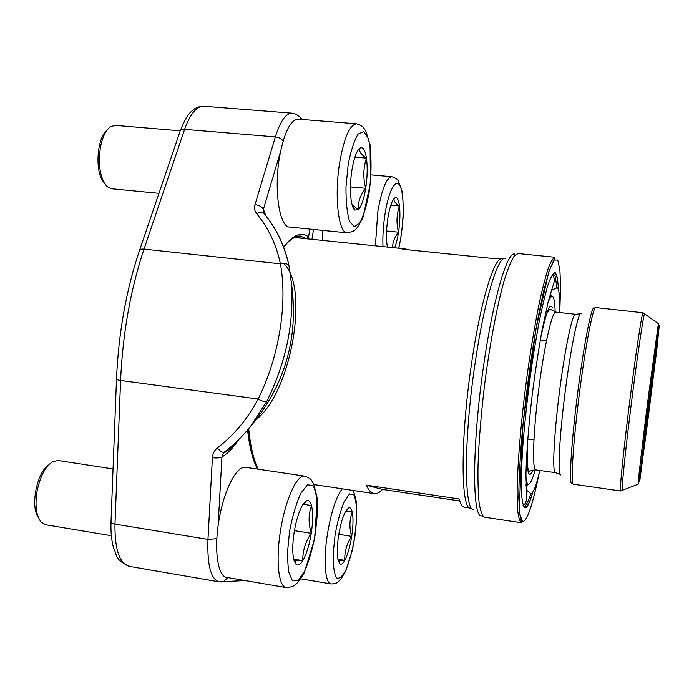 <?xml version="1.0" encoding="UTF-8"?>
<svg xmlns="http://www.w3.org/2000/svg" width="694" height="694" viewBox="0 0 694 694"><rect width="100%" height="100%" fill="white"/><g stroke="black" fill="none" stroke-linecap="round" stroke-linejoin="round"><path stroke-width="1.04" d="M366.337 485.149C368.618 490.372 371.238 493.2 374.213 493.634C376.851 493.989 379.618 492.584 382.515 489.435L366.337 485.149L459.202 498.986C460.547 504.148 462.23 506.88 464.251 507.175L470.489 508.112C460.799 509.778 460.217 439.857 471.347 364.888C480.335 301.994 494.362 256.398 502.005 258.81L495.733 258.168L493.911 258.584L402.52 249.198L405.157 248.868L407.647 249.719M382.515 489.435L459.766 500.964M649.723 397.462L656.064 351.997C655.804 358.72 644.31 449.625 642.896 456.192L649.723 397.462M541.112 335.315L541.086 335.818M311.953 239.309L313.558 229.445M309.871 229.072L308.587 236.932L306.488 238.589L294.482 237.357M291.593 284.471C293.952 324.324 285.676 363.309 266.774 401.427L250.378 426.61C242.631 436.292 233.965 444.811 224.379 452.167L223.312 453.225L221.959 456.973C219.929 457.971 216.754 458.214 212.416 457.702L207.966 539.403L114.978 524.109C114.666 549.422 119.472 563.511 129.388 566.373C114.085 559.295 117.494 555.313 113.608 548.069C111.561 540.878 110.693 532.307 110.997 522.356M255.054 420.434C291.116 394.565 309.845 286.865 283.664 263.416M266.843 217.022C277.8 231.241 285.191 247.489 289.025 265.759L291.584 284.393M223.321 453.225L224.171 452.262C222.236 452.609 219.981 451.178 217.395 447.96C234.147 435.025 247.715 418.725 258.099 399.041C279.031 357.523 287.767 303.33 280.393 263.833C284.479 262.983 287.316 263.538 288.886 265.49L289.025 265.759M264.206 213.674L263.494 212.815C276.099 227.936 284.566 245.511 288.904 265.516L291.593 284.358C298.732 337.935 284.991 385.344 250.378 426.61C242.57 436.326 233.835 444.88 224.171 452.262L224.379 452.167M263.928 213.336L263.191 211.15L263.416 209.284C262.02 206.812 259.218 205.242 255.019 204.6L275.353 136.909L184.613 129.353L144.014 249.094C130.533 289.58 122.725 333.363 120.591 380.451L258.099 399.041C261.985 401.227 264.874 402.026 266.774 401.427M263.494 212.815L263.2 211.141L264.362 213.865M116.497 379.158L111.023 521.602C110.615 522.695 111.934 523.536 114.978 524.109L120.591 380.451C117.477 379.982 116.115 379.375 116.514 378.646C118.57 332.99 126.152 290.474 139.286 251.098C139.381 249.536 140.96 248.868 144.014 249.094L280.393 263.833C276.464 244.861 268.578 228.17 256.728 213.769C259.495 212.069 261.733 211.739 263.442 212.772M387.391 247.047L387.035 244.921C386.098 237.313 386.385 228.317 387.903 217.933C389.577 207.775 391.685 201.26 394.244 198.389L394.964 197.833C397.115 196.879 398.625 199.594 399.475 205.979C400.299 213.552 399.996 222.28 398.547 232.16C397.532 238.658 396.213 243.863 394.591 247.784M322.632 240.402L322.519 230.347M394.244 198.389L394.045 199.23C393.793 201.338 395.606 203.594 399.475 205.979C396.517 214.489 396.205 223.216 398.547 232.16C394.817 236.992 392.769 242.128 392.405 247.567M398.547 232.16L386.593 230.972M399.475 205.979L390.817 205.155M103.935 182.418C94.722 173.118 96.631 138.097 106.876 130.351M351.303 201.113C349.967 192.117 350.175 181.707 351.936 169.883C353.905 158.362 356.49 151.179 359.692 148.334L360.099 148.056C363.066 146.703 365.183 150.06 366.467 158.145C367.638 167.081 367.386 177.135 365.721 188.3C363.899 199.273 361.427 206.404 358.312 209.709L354.729 210.056C353.229 208.738 352.092 205.762 351.303 201.113M347.2 232.837L289.667 227.042C279.552 227.424 273.662 190.243 279.543 156.844C284.184 132.433 290.404 119.88 298.203 119.168L356.586 123.801C360.828 125.12 363.274 126.612 363.925 128.269L365.894 131.287L370.067 144.76L370.423 183.32L362.858 217.777C355.493 231.996 354.894 229.436 352.942 231.458L347.2 232.837C338.455 233.375 334.048 195.908 339.765 162.084C344.224 137.369 349.837 124.608 356.586 123.801M180.188 130.81L115.117 125.362L110.511 126.707C105.852 130.09 102.495 136.918 100.457 147.189C97.932 165.38 100.153 178.523 107.102 186.625L111.474 188.742L158.961 193.331M359.692 148.334L359.613 148.846C359.232 151.795 361.522 154.901 366.467 158.145C363.231 167.991 362.979 178.046 365.721 188.3C360.299 195.031 357.826 202.162 358.312 209.709L352.023 204.574M365.721 188.3L350.444 186.903M366.467 158.145L354.894 157.148M338.169 560.405C336.876 554.653 337.024 546.317 338.62 535.386C340.416 524.49 342.81 516.362 345.82 511.001L348.562 507.947C350.227 507.219 351.459 508.581 352.257 512.025C353.411 517.871 353.229 525.991 351.702 536.375C350.028 546.759 347.729 554.749 344.805 560.353C342.845 563.823 341.144 564.916 339.696 563.632L338.169 560.405M345.812 511.01L352.257 512.025C349.368 519.763 349.186 527.874 351.702 536.375C346.731 543.801 344.432 551.791 344.805 560.353L338.125 560.249M344.805 560.353L337.909 559.225M351.702 536.375L338.793 534.319M352.257 512.025L345.803 511.027M38.291 517.282C30.154 506.603 36.843 472.51 48.407 465.171M294.117 560.717C292.295 554.133 292.321 544.582 294.187 532.046C296.312 519.563 299.288 510.281 303.104 504.2L306.384 500.877C308.648 499.871 310.357 501.424 311.502 505.536C313.115 512.25 313.037 521.515 311.268 533.33C309.307 545.154 306.479 554.263 302.784 560.657C300.198 564.786 297.917 565.974 295.956 564.196L294.117 560.717L294.768 560.37L295.956 564.196M286.318 587.618L226.791 577.417C217.821 576.662 213.804 550.073 218.922 520.552C223.815 490.051 236.862 465.171 245.737 467.34L304.753 476.136C308.908 477.672 311.32 479.346 311.996 481.15L313.862 484.386L317.262 498.309L314.616 539.03L304.241 572.819C300.181 579.533 297.223 583.498 295.358 584.695L292.365 586.656L286.318 587.618C278.572 587.089 275.57 560.353 280.55 530.433C285.355 499.533 297.119 474.141 304.753 476.136M113.044 468.936L58.123 460.512L52.831 461.614C45.509 466.264 40.269 476.032 37.112 490.892C34.83 505.258 36.157 515.651 41.111 522.062L45.709 524.768L111.352 535.725M303.104 504.2L311.502 505.536C308.37 514.384 308.292 523.649 311.268 533.33C305.429 541.78 302.601 550.889 302.784 560.657L294.768 560.37M302.784 560.657L293.701 559.147M311.268 533.33L294.421 530.641M311.502 505.536L303.078 504.234M649.879 393.966L641.551 461.77L639.677 481.827L656.637 351.303L659.3 325.339L657.756 334.864L649.879 393.966M521.289 522.773C519.615 521.402 518.375 516.891 517.577 509.24L517.117 493.529C517.299 468.025 520.353 428.719 525.514 387.452C529.652 355.909 534.198 328.002 539.134 303.712C542.326 289.146 545.328 277.479 548.156 268.691C550.802 261.733 553.101 257.925 555.026 257.266L518.019 253.51L514.141 256.103C511.209 260.718 508.017 268.439 504.581 279.248C497.589 303.261 490.233 341.413 484.906 382.325C481.089 413.676 478.782 441.818 478.001 466.75C477.802 481.792 478.209 494.041 479.207 503.506C480.508 511.183 482.261 515.746 484.464 517.186L521.289 522.773M505.605 258.289C498.084 255.114 483.952 301.161 474.817 365.183C463.523 441.419 464.078 512.129 473.846 509.517M484.672 517.23L481.792 515.859C472.05 519.025 471.885 445.366 483.631 365.521C493.139 298.498 507.488 250.569 514.879 254.117M559.746 311.892C560.518 294.447 560.552 280.367 559.85 269.671L557.733 260.024L554.176 260.007L549.344 270.469L543.576 291.359L537.33 321.443C530.988 356.759 525.323 398.937 521.767 437.48C519.823 461.918 518.834 482.278 518.808 498.552L520.04 515.356L522.816 521.628C527.319 520.986 532.923 504.13 539.62 471.061M532.766 492.497C529.557 503.341 526.876 508.459 524.716 507.852C523.024 505.995 521.897 500.244 521.341 490.589C521.168 478.739 521.671 463.766 522.851 445.661C525.219 415.775 528.837 384.84 533.721 352.838L538.631 324.462C541.997 307.668 545.18 294.256 548.191 284.245C551.001 276.498 553.361 272.664 555.278 272.733C556.883 274.98 557.933 280.541 558.444 289.433M556.84 287.715L555.321 276.611L553.265 273.748L554.983 273.748L556.284 274.815L556.987 276.715C557.1 277.409 557.681 277.739 558.401 289.311M532.697 492.601C528.923 504.191 528.993 502.829 527.388 505.7L525.514 506.828L523.849 506.403C525.766 506.499 528.082 502.283 530.789 493.764M526 485.314L526.859 485.436L525.991 484.82M549.969 295.184L550.958 294.803C551.574 294.69 550.654 297.015 548.191 301.769M525.913 477.29C526.373 481.263 527.058 483.553 527.987 484.152C529.869 485.028 532.263 480.257 535.187 469.838M555.139 311.979C554.714 295.193 552.346 292.018 548.017 302.454M533.027 470.081C528.342 480.5 526.46 471.773 527.388 443.9M541.138 335.159C546.308 311.459 550.047 302.332 552.346 307.789M535.829 469.899C532.046 470.072 533.087 433.542 538.605 390.08C544.079 346.61 552.164 310.973 555.781 312.083L575.387 314.269C572.385 313.22 564.855 349.065 559.355 392.7C553.821 436.344 552.19 472.926 555.356 472.657L535.829 469.899C532.758 470.142 530.641 470.636 529.453 471.391L528.229 469.595C527.197 466.654 526.998 457.086 527.614 440.89M560.847 474.8C557.421 477.299 559.112 439.51 564.968 393.411C570.772 347.312 578.536 310.287 581.225 313.567M571.492 483.388C568.872 481.575 571.7 438.617 578.033 390.071C584.322 341.509 591.887 304.406 594.255 307.98M595.721 307.555C593.075 306.418 585.337 346.367 579.178 395.207C572.992 444.047 570.537 484.664 573.383 484.221L620.54 490.97C619.36 491.656 623.455 450.9 629.692 401.6C635.921 352.292 642.097 311.797 643.069 312.751L595.721 307.555M644.891 313.896L644.553 313.653C643.251 316.273 637.404 355.536 631.557 401.835C625.702 448.124 621.59 487.613 622.206 490.467L622.587 490.32M641.126 465.414L640.709 468.415M638.333 483.918L638.116 484.212C637.942 481.957 643.008 438.634 648.777 393.593L658.406 323.673L643.069 312.751M306.488 238.589L300.58 236.194C300.719 235.431 291.289 236.038 283.69 247.532M247.602 429.994C249.493 447.387 252.798 460.417 257.517 469.101M280.489 151.726L263.416 209.284L266.01 215.929M238.736 439.614C233.331 447.734 227.736 453.529 221.959 456.973L218.081 526.13M257.847 469.144C253.362 459.836 250.274 446.389 248.599 428.797M283.568 247.22C292.851 234.85 301.187 231.423 308.587 236.932M227.814 577.59L223.26 581.798L221.265 582.006M300.285 117.572L302.142 119.481M129.388 566.373L219.122 581.85C210.855 579.256 207.133 565.107 207.966 539.403L216.875 538.683M217.395 447.96C214.368 450.397 212.711 453.642 212.416 457.702M255.019 204.6C254.056 208.044 254.629 211.106 256.728 213.769M283.117 141.003C281.504 138.739 278.919 137.369 275.353 136.909C280.393 121.008 285.963 113.096 292.07 113.174L203.949 106.269C196.654 106.095 190.208 113.79 184.613 129.353C181.672 129.223 180.11 130.038 179.928 131.799L139.65 250.022M398.686 248.209C403.622 228.3 404.732 198.614 400.776 187.684C396.925 176.198 388.866 188.898 385.005 214.064C383.262 225.567 382.585 236.411 382.967 246.596M375.402 245.815L377.796 211.835C381.735 189.288 386.428 177.586 391.876 176.736L371.108 174.888M348.154 164.834L345.994 186.816C345.864 201.425 347.026 212.893 349.498 221.239L354.278 226.73L359.83 222.852C363.552 215.834 366.632 205.806 369.061 192.767C371.949 172.225 371.68 151.023 368.262 138.436L363.751 131.53L358.13 134.055C354.166 140.63 350.843 150.884 348.154 164.834M335.055 535.126L333.129 554.359C333.068 565.879 334.213 573.721 336.555 577.885C339.444 579.204 342.689 576.306 346.297 569.193C349.793 560.084 352.656 549.223 354.894 536.609L356.733 518.565C356.907 507.531 355.953 499.628 353.853 494.839L349.559 493.902L344.276 501.398C340.581 510.402 337.51 521.645 335.055 535.126M352.578 490.38C353.255 491.578 354.382 492.246 356.421 502.04C357.323 514.818 356.013 530.728 352.491 549.761L345.586 571.336L340.997 578.935C336.295 583.966 335.775 583.654 331.133 583.949C325.148 583.619 323.213 560.231 327.438 534.033C331.238 511.773 336.174 496.704 342.237 488.828M289.502 531.699L287.368 553.786L288.426 571.336L292.374 580.722L298.29 580.34L304.909 570.728C309.255 560.336 312.751 547.974 315.397 533.643L317.427 513.109C317.436 500.53 316.039 491.473 313.237 485.921L307.633 484.698L300.892 493.13C296.243 503.384 292.443 516.241 289.502 531.699M405.157 248.868L294.221 237.487M374.213 493.634L313.948 484.568M546.482 340.667L540.288 339.939M533.938 439.901L527.761 439.059M503.445 258.819L502.005 258.81M470.489 508.112L471.877 508.459M550.099 294.707L550.958 294.803M540.609 338.125C544.07 322.537 546.404 313.801 547.627 311.918L549.978 309.047L555.781 312.083M559.963 474.245L555.356 472.657M580.236 313.879L575.387 314.269M658.406 323.673C659.612 326.475 654.425 355.128 649.853 393.923C643.555 439.909 639.955 482.13 638.116 484.212L620.54 490.97M555.026 257.266L548.659 272.378L535.915 329.182L523.007 424.025L519.233 509.413L521.454 522.808M525.913 477.993L527.275 485.158L526.859 485.436M248.712 428.666C250.447 446.632 253.64 460.139 258.272 469.213M219.122 581.85L245.173 580.566M235.023 443.18C230.92 448.194 227.016 451.542 223.312 453.234M301.829 119.455C299.921 116.236 296.668 114.146 292.07 113.174M180.345 130.567C184.587 120.14 188.3 113.755 191.501 111.422C194.641 108.082 198.788 106.364 203.949 106.269M394.053 199.221L394.964 197.833M391.876 176.736C396.04 178.141 398.261 179.729 398.547 181.498L401.843 190.347C402.962 196.341 403.379 205.45 403.093 217.664C402.199 229.063 400.768 239.248 398.807 248.218M353.003 205.788L354.729 210.056M359.613 148.846L360.099 148.056M331.133 583.949L300.754 578.813M338.516 560.084L339.696 563.632M346.237 511.07L348.562 507.947M303.868 504.33L306.384 500.877M551.418 290.378L557.082 287.706L557.672 288.001C559.433 291.194 560.119 299.366 559.728 312.526M539.767 470.454C536.688 484.481 533.773 492.272 531.023 493.833L526.199 489.834M523.042 505.197C525.167 504.616 526.408 501.866 526.755 496.947L525.939 474.939C526.356 454.232 528.681 424.858 532.22 394.912C534.588 375.818 537.85 354.356 541.997 330.509L548.13 302.029L552.554 286.96C554.914 281.261 554.792 277.175 552.181 274.711"/></g></svg>
